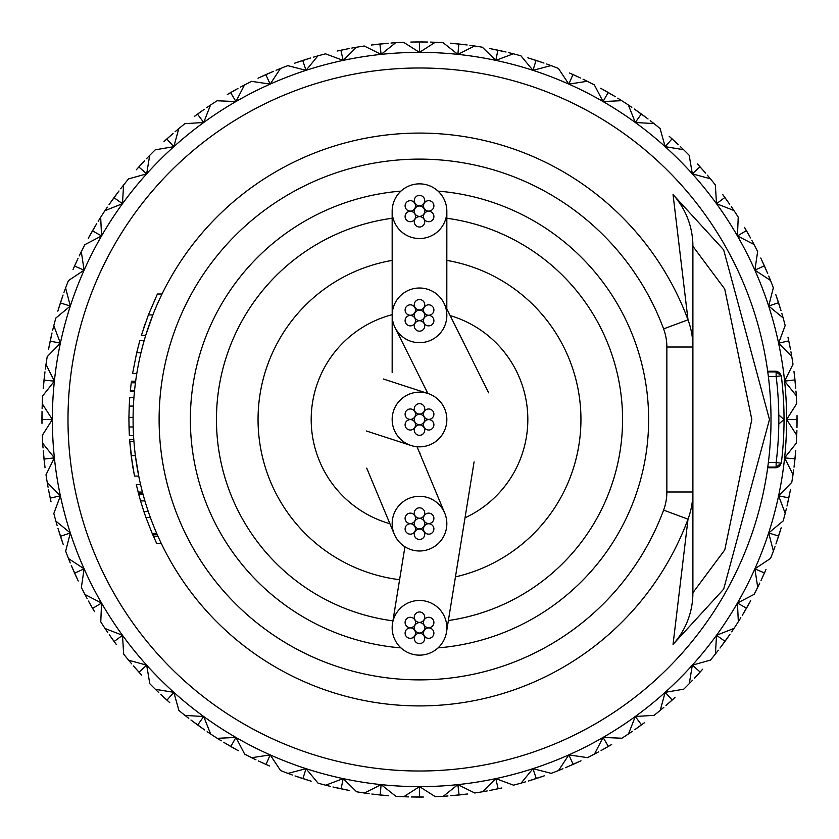 <?xml version="1.0" encoding="UTF-8"?>
<svg xmlns="http://www.w3.org/2000/svg" width="839" height="839" viewBox="0 0 839 839"><rect width="100%" height="100%" fill="white"/><g stroke="black" fill="none" stroke-linecap="round" stroke-linejoin="round"><path stroke-width="1.26" d="M420.234 496.321A27.341 27.341 0 0 0 394.194 533.992A27.341 27.341 0 0 0 418.766 550.982A27.341 27.341 0 0 0 444.68 512.996A27.341 27.341 0 0 0 420.234 496.321M419.301 446.841A27.341 27.341 0 0 0 427.932 393.491A27.341 27.341 0 0 0 392.516 415.116A27.341 27.341 0 0 0 419.301 446.841M419.5 655.144A27.341 27.341 0 0 0 446.484 632.197A27.341 27.341 0 0 0 419.5 600.462A27.341 27.341 0 0 0 392.516 623.398A27.341 27.341 0 0 0 419.5 655.144M392.191 260.394A161.434 161.434 0 0 0 399.595 579.707M392.17 314.667A108.346 108.346 0 0 0 389.978 523.735M465.026 517.81A108.346 108.346 0 0 0 450.165 315.59M455.451 576.886A161.434 161.434 0 0 0 446.809 260.394M420.685 342.658A27.341 27.341 0 0 0 443.988 303.183A27.341 27.341 0 0 0 418.315 288.039A27.341 27.341 0 0 0 395.022 327.525A27.341 27.341 0 0 0 420.685 342.658M417.57 238.465A27.341 27.341 0 0 0 446.841 211.197A27.341 27.341 0 0 0 421.43 183.93A27.341 27.341 0 0 0 392.159 211.239A27.341 27.341 0 0 0 417.57 238.465M419.5 310.136A5.212 5.212 0 0 0 414.288 315.349A5.212 5.212 0 0 0 419.5 320.561A5.212 5.212 0 0 0 424.712 315.349A5.212 5.212 0 0 0 419.5 310.136M419.5 299.523A5.212 5.212 0 0 0 414.288 304.735A5.212 5.212 0 0 0 419.5 309.937A5.212 5.212 0 0 0 424.712 304.735A5.212 5.212 0 0 0 419.5 299.523M428.698 304.83A5.212 5.212 0 0 0 423.485 310.042A5.212 5.212 0 0 0 428.698 315.244A5.212 5.212 0 0 0 433.899 310.042A5.212 5.212 0 0 0 428.698 304.83M428.698 315.454A5.212 5.212 0 0 0 423.485 320.655A5.212 5.212 0 0 0 428.698 325.868A5.212 5.212 0 0 0 433.899 320.655A5.212 5.212 0 0 0 428.698 315.454M419.5 320.76A5.212 5.212 0 0 0 414.288 325.962A5.212 5.212 0 0 0 419.5 331.174A5.212 5.212 0 0 0 424.712 325.962A5.212 5.212 0 0 0 419.5 320.76M410.302 315.454A5.212 5.212 0 0 0 405.101 320.655A5.212 5.212 0 0 0 410.302 325.868A5.212 5.212 0 0 0 415.515 320.655A5.212 5.212 0 0 0 410.302 315.454M410.302 304.83A5.212 5.212 0 0 0 405.101 310.042A5.212 5.212 0 0 0 410.302 315.244A5.212 5.212 0 0 0 415.515 310.042A5.212 5.212 0 0 0 410.302 304.83M419.5 414.288A5.212 5.212 0 0 0 414.288 419.5A5.212 5.212 0 0 0 419.5 424.712A5.212 5.212 0 0 0 424.712 419.5A5.212 5.212 0 0 0 419.5 414.288M419.5 403.674A5.212 5.212 0 0 0 414.288 408.887A5.212 5.212 0 0 0 419.5 414.088A5.212 5.212 0 0 0 424.712 408.887A5.212 5.212 0 0 0 419.5 403.674M428.698 408.981A5.212 5.212 0 0 0 423.485 414.193A5.212 5.212 0 0 0 428.698 419.395A5.212 5.212 0 0 0 433.899 414.193A5.212 5.212 0 0 0 428.698 408.981M428.698 419.605A5.212 5.212 0 0 0 423.485 424.807A5.212 5.212 0 0 0 428.698 430.019A5.212 5.212 0 0 0 433.899 424.807A5.212 5.212 0 0 0 428.698 419.605M419.5 424.912A5.212 5.212 0 0 0 414.288 430.113A5.212 5.212 0 0 0 419.5 435.326A5.212 5.212 0 0 0 424.712 430.113A5.212 5.212 0 0 0 419.5 424.912M410.302 419.605A5.212 5.212 0 0 0 405.101 424.807A5.212 5.212 0 0 0 410.302 430.019A5.212 5.212 0 0 0 415.515 424.807A5.212 5.212 0 0 0 410.302 419.605M410.302 408.981A5.212 5.212 0 0 0 405.101 414.193A5.212 5.212 0 0 0 410.302 419.395A5.212 5.212 0 0 0 415.515 414.193A5.212 5.212 0 0 0 410.302 408.981M419.5 518.439A5.212 5.212 0 0 0 414.288 523.651A5.212 5.212 0 0 0 419.5 528.864A5.212 5.212 0 0 0 424.712 523.651A5.212 5.212 0 0 0 419.5 518.439M419.5 507.826A5.212 5.212 0 0 0 414.288 513.038A5.212 5.212 0 0 0 419.5 518.24A5.212 5.212 0 0 0 424.712 513.038A5.212 5.212 0 0 0 419.5 507.826M428.698 513.132A5.212 5.212 0 0 0 423.485 518.345A5.212 5.212 0 0 0 428.698 523.546A5.212 5.212 0 0 0 433.899 518.345A5.212 5.212 0 0 0 428.698 513.132M428.698 523.756A5.212 5.212 0 0 0 423.485 528.958A5.212 5.212 0 0 0 428.698 534.17A5.212 5.212 0 0 0 433.899 528.958A5.212 5.212 0 0 0 428.698 523.756M419.5 529.063A5.212 5.212 0 0 0 414.288 534.265A5.212 5.212 0 0 0 419.5 539.477A5.212 5.212 0 0 0 424.712 534.265A5.212 5.212 0 0 0 419.5 529.063M410.302 523.756A5.212 5.212 0 0 0 405.101 528.958A5.212 5.212 0 0 0 410.302 534.17A5.212 5.212 0 0 0 415.515 528.958A5.212 5.212 0 0 0 410.302 523.756M410.302 513.132A5.212 5.212 0 0 0 405.101 518.345A5.212 5.212 0 0 0 410.302 523.546A5.212 5.212 0 0 0 415.515 518.345A5.212 5.212 0 0 0 410.302 513.132M419.5 622.601A5.212 5.212 0 0 0 414.288 627.803A5.212 5.212 0 0 0 419.5 633.015A5.212 5.212 0 0 0 424.712 627.803A5.212 5.212 0 0 0 419.5 622.601M419.5 611.977A5.212 5.212 0 0 0 414.288 617.189A5.212 5.212 0 0 0 419.5 622.391A5.212 5.212 0 0 0 424.712 617.189A5.212 5.212 0 0 0 419.5 611.977M428.698 617.284A5.212 5.212 0 0 0 423.485 622.496A5.212 5.212 0 0 0 428.698 627.708A5.212 5.212 0 0 0 433.899 622.496A5.212 5.212 0 0 0 428.698 617.284M428.698 627.908A5.212 5.212 0 0 0 423.485 633.109A5.212 5.212 0 0 0 428.698 638.322A5.212 5.212 0 0 0 433.899 633.109A5.212 5.212 0 0 0 428.698 627.908M419.5 633.214A5.212 5.212 0 0 0 414.288 638.416A5.212 5.212 0 0 0 419.5 643.628A5.212 5.212 0 0 0 424.712 638.416A5.212 5.212 0 0 0 419.5 633.214M410.302 627.908A5.212 5.212 0 0 0 405.101 633.109A5.212 5.212 0 0 0 410.302 638.322A5.212 5.212 0 0 0 415.515 633.109A5.212 5.212 0 0 0 410.302 627.908M410.302 617.284A5.212 5.212 0 0 0 405.101 622.496A5.212 5.212 0 0 0 410.302 627.708A5.212 5.212 0 0 0 415.515 622.496A5.212 5.212 0 0 0 410.302 617.284M419.5 205.985A5.212 5.212 0 0 0 414.288 211.197A5.212 5.212 0 0 0 419.5 216.399A5.212 5.212 0 0 0 424.712 211.197A5.212 5.212 0 0 0 419.5 205.985M419.5 195.372A5.212 5.212 0 0 0 414.288 200.584A5.212 5.212 0 0 0 419.5 205.786A5.212 5.212 0 0 0 424.712 200.584A5.212 5.212 0 0 0 419.5 195.372M428.698 200.678A5.212 5.212 0 0 0 423.485 205.891A5.212 5.212 0 0 0 428.698 211.092A5.212 5.212 0 0 0 433.899 205.891A5.212 5.212 0 0 0 428.698 200.678M428.698 211.292A5.212 5.212 0 0 0 423.485 216.504A5.212 5.212 0 0 0 428.698 221.716A5.212 5.212 0 0 0 433.899 216.504A5.212 5.212 0 0 0 428.698 211.292M419.5 216.609A5.212 5.212 0 0 0 414.288 221.811A5.212 5.212 0 0 0 419.5 227.023A5.212 5.212 0 0 0 424.712 221.811A5.212 5.212 0 0 0 419.5 216.609M410.302 211.292A5.212 5.212 0 0 0 405.101 216.504A5.212 5.212 0 0 0 410.302 221.716A5.212 5.212 0 0 0 415.515 216.504A5.212 5.212 0 0 0 410.302 211.292M410.302 200.678A5.212 5.212 0 0 0 405.101 205.891A5.212 5.212 0 0 0 410.302 211.092A5.212 5.212 0 0 0 415.515 205.891A5.212 5.212 0 0 0 410.302 200.678M673.046 644.415L688.011 519.173A286.414 286.414 0 0 1 133.086 419.5A286.414 286.414 0 0 1 688.011 319.827L673.046 194.585L723.658 249.833L769.468 419.5L723.679 589.125L673.046 644.415A78.111 77.587 180 0 0 692.899 592.733L692.899 491.99L692.899 592.733L724.77 549.902L751.817 419.458L724.728 289.004L692.899 246.267L692.899 491.99A78.111 78.111 0 0 1 688.011 519.173L663.607 510.112A52.081 52.081 0 0 0 666.858 491.99L666.858 347.01A52.081 52.081 0 0 0 663.607 328.888A260.384 260.384 0 0 0 159.116 419.5A260.384 260.384 0 0 0 663.607 510.112M771.01 419.5A351.51 351.51 0 0 1 419.5 771.01A351.51 351.51 0 0 1 67.99 419.5A351.51 351.51 0 0 1 419.5 67.99A351.51 351.51 0 0 1 771.01 419.5A351.51 351.51 0 0 0 419.5 67.99M438.052 191.114A229.131 229.131 0 0 1 648.631 419.5A229.131 229.131 0 0 1 438.052 647.886M767.685 467.722L767.779 467.061L776.138 467.061L776.138 467.763L767.685 467.763M767.779 371.939L767.685 371.237L776.138 371.237L776.138 371.939L767.779 371.939M152.855 314.94L145.734 335.327L141.372 335.327L148.377 314.94L152.855 314.94M143.05 494.423L144.895 500.893L140.553 500.893L138.739 494.423L143.05 494.423M135.373 455.671L138.729 476.091L134.481 476.091L131.178 455.671L135.373 455.671M133.086 419.678L133.181 426.967L129.017 426.967L128.923 417.382L133.086 417.382M419.5 133.086A286.414 286.414 0 0 1 688.011 319.827A78.111 78.111 0 0 1 692.899 347.01L692.899 246.267A78.111 77.587 180 0 0 673.046 194.585M768.367 376.449L776.138 376.449L776.138 371.939L781.308 375.799L776.138 376.449A346.308 346.308 0 0 1 776.138 462.551L768.367 462.551M776.138 467.061L776.138 462.551L781.308 463.201A351.51 351.51 0 0 0 781.308 375.799A351.51 351.51 0 0 1 781.308 463.201L776.138 467.061M400.948 647.886A229.131 229.131 0 0 1 190.369 419.5A229.131 229.131 0 0 1 400.948 191.114A229.131 229.131 0 0 0 190.369 419.5A229.131 229.131 0 0 0 400.948 647.886M161.287 543.441L156.673 543.441L152.184 533.436L156.715 533.436M152.184 533.436L145.934 517.474L150.359 517.474M138.739 494.423L136.285 484.533L140.564 484.533M138.12 492.063L142.431 492.063M153.359 536.163L157.921 536.163M145.934 517.474L143.888 511.57L148.283 511.57M143.888 511.57L140.553 500.893M132.237 463.285L129.594 439.363L133.768 439.363M129.615 439.626L133.789 439.626M131.178 455.671L129.762 441.681L133.946 441.681M133.065 468.445L132.342 463.998M128.923 417.382L129.227 406.076L133.401 406.076M128.923 420.769L129.363 435.567L133.537 435.567M129.279 433.931L129.028 427.46M129.007 412.169L129.762 397.308L133.946 397.308M129.248 405.657L129.657 398.777M134.565 390.429L130.37 390.429L131.251 382.731L135.457 382.731M131.251 382.773L135.446 382.773M131.45 381.189L135.656 381.189M130.832 386.202L130.307 391.131L134.492 391.131M139.347 342.322L139.819 340.655L144.151 340.655M140.962 352.779L136.684 352.779L132.572 373.575L136.788 373.575M136.684 352.779L139.809 340.697L144.14 340.697M148.377 314.94L157.407 294.007L162.042 294.007M143.805 327.671L145.084 323.917M417.749 41.95L427.754 42.044M419.5 52.364A367.136 367.136 0 0 0 343.172 778.613A367.136 367.136 0 0 0 568.832 84.11A367.136 367.136 0 0 0 419.5 52.364L435.231 42.275L430.512 42.107L435.231 42.275A377.55 377.55 0 0 1 443.118 42.695L457.874 54.378L474.58 45.988L469.903 45.327L474.58 45.988A377.55 377.55 0 0 1 482.373 47.225L495.828 60.387L513.321 53.79L508.738 52.647L513.321 53.79A377.55 377.55 0 0 1 520.946 55.835L532.954 70.329L551.034 65.599L546.598 63.984L551.034 65.599A377.55 377.55 0 0 1 558.407 68.431L568.832 84.11L587.3 81.289L583.063 79.223L587.3 81.289A377.55 377.55 0 0 1 594.337 84.875L603.063 101.55L621.73 100.68L617.735 98.184L621.73 100.68A377.55 377.55 0 0 1 628.359 104.98L635.301 122.484L653.948 123.564L650.235 120.659L653.948 123.564A377.55 377.55 0 0 1 660.094 128.535L665.159 146.668L683.607 149.699L680.209 146.416L683.607 149.699A377.55 377.55 0 0 1 689.186 155.278L692.332 173.841L710.36 178.78L707.329 175.162L710.36 178.78A377.55 377.55 0 0 1 715.331 184.916L716.516 203.699L733.926 210.505L731.293 206.583L733.926 210.505A377.55 377.55 0 0 1 738.226 217.123L737.45 235.937L754.051 244.516L751.838 240.342L754.051 244.516A377.55 377.55 0 0 1 757.638 251.553L754.89 270.168L770.506 280.446L768.744 276.062L770.506 280.446A377.55 377.55 0 0 1 773.338 287.819L768.671 306.046L783.123 317.897L781.822 313.356L783.123 317.897A377.55 377.55 0 0 1 785.168 325.522L778.613 343.172L791.754 356.46L790.936 351.814L791.754 356.46A377.55 377.55 0 0 1 792.991 364.262L784.622 381.126L796.295 395.714L795.97 391.005L796.295 395.714A377.55 377.55 0 0 1 796.714 403.601L786.636 419.5L796.725 435.231L796.893 430.512L796.725 435.231A377.55 377.55 0 0 1 796.305 443.118L784.622 457.874L793.012 474.58L793.673 469.903L793.012 474.58A377.55 377.55 0 0 1 791.775 482.373L778.613 495.828L785.21 513.321L786.353 508.738L785.21 513.321A377.55 377.55 0 0 1 783.165 520.946L768.671 532.954L773.401 551.034L775.016 546.598L773.401 551.034A377.55 377.55 0 0 1 770.569 558.407L754.89 568.832L757.711 587.3L759.777 583.063L757.711 587.3A377.55 377.55 0 0 1 754.125 594.337L737.45 603.063L738.32 621.73L740.816 617.735L738.32 621.73A377.55 377.55 0 0 1 734.02 628.359L716.516 635.301L715.436 653.948L718.341 650.235L715.436 653.948A377.55 377.55 0 0 1 710.465 660.094L692.332 665.159L689.301 683.607L692.584 680.209L689.301 683.607A377.55 377.55 0 0 1 683.722 689.186L665.159 692.332L660.22 710.36L663.838 707.329L660.22 710.36A377.55 377.55 0 0 1 654.084 715.331L635.301 716.516L628.495 733.926L632.417 731.293L628.495 733.926A377.55 377.55 0 0 1 621.877 738.226L603.063 737.45L594.484 754.051L598.658 751.838L594.484 754.051A377.55 377.55 0 0 1 587.447 757.638L568.832 754.89L558.554 770.506L562.938 768.744L558.554 770.506A377.55 377.55 0 0 1 551.181 773.338L532.954 768.671L521.103 783.123L525.644 781.822L521.103 783.123A377.55 377.55 0 0 1 513.478 785.168L495.828 778.613L482.54 791.754L487.186 790.936L482.54 791.754A377.55 377.55 0 0 1 474.738 792.991L457.874 784.622L443.286 796.295L447.995 795.97L443.286 796.295A377.55 377.55 0 0 1 435.399 796.714L419.5 786.636L403.769 796.725L408.488 796.893L403.769 796.725A377.55 377.55 0 0 1 395.882 796.305L381.126 784.622L364.42 793.012L369.097 793.673L364.42 793.012A377.55 377.55 0 0 1 356.627 791.775L343.172 778.613L325.679 785.21L330.262 786.353L325.679 785.21A377.55 377.55 0 0 1 318.054 783.165L306.046 768.671L287.966 773.401L292.402 775.016L287.966 773.401A377.55 377.55 0 0 1 280.593 770.569L270.168 754.89L251.7 757.711L255.937 759.777L251.7 757.711A377.55 377.55 0 0 1 244.663 754.125L235.937 737.45L217.27 738.32L221.265 740.816L217.27 738.32A377.55 377.55 0 0 1 210.641 734.02L203.699 716.516L185.052 715.436L188.765 718.341L185.052 715.436A377.55 377.55 0 0 1 178.906 710.465L173.841 692.332L155.393 689.301L158.791 692.584L155.393 689.301A377.55 377.55 0 0 1 149.814 683.722L146.668 665.159L128.64 660.22L131.671 663.838L128.64 660.22A377.55 377.55 0 0 1 123.669 654.084L122.484 635.301L105.074 628.495L107.707 632.417L105.074 628.495A377.55 377.55 0 0 1 100.774 621.877L101.55 603.063L84.949 594.484L87.162 598.658L84.949 594.484A377.55 377.55 0 0 1 81.362 587.447L84.11 568.832L68.494 558.554L70.256 562.938L68.494 558.554A377.55 377.55 0 0 1 65.662 551.181L70.329 532.954L55.877 521.103L57.178 525.644L55.877 521.103A377.55 377.55 0 0 1 53.832 513.478L60.387 495.828L47.246 482.54L48.064 487.186L47.246 482.54A377.55 377.55 0 0 1 46.009 474.738L54.378 457.874L42.705 443.286L43.03 447.995L42.705 443.286A377.55 377.55 0 0 1 42.286 435.399L52.364 419.5L42.275 403.769L42.107 408.488L42.275 403.769A377.55 377.55 0 0 1 42.695 395.882L54.378 381.126L45.988 364.42L45.327 369.097L45.988 364.42A377.55 377.55 0 0 1 47.225 356.627L60.387 343.172L53.79 325.679L52.647 330.262L53.79 325.679A377.55 377.55 0 0 1 55.835 318.054L70.329 306.046L65.599 287.966L63.984 292.402L65.599 287.966A377.55 377.55 0 0 1 68.431 280.593L84.11 270.168L81.289 251.7L79.223 255.937L81.289 251.7A377.55 377.55 0 0 1 84.875 244.663L101.55 235.937L100.68 217.27L98.184 221.265L100.68 217.27A377.55 377.55 0 0 1 104.98 210.641L122.484 203.699L123.564 185.052L120.659 188.765L123.564 185.052A377.55 377.55 0 0 1 128.535 178.906L146.668 173.841L149.699 155.393L146.416 158.791L149.699 155.393A377.55 377.55 0 0 1 155.278 149.814L173.841 146.668L178.78 128.64L175.162 131.671L178.78 128.64A377.55 377.55 0 0 1 184.916 123.669L203.699 122.484L210.505 105.074L206.583 107.707L210.505 105.074A377.55 377.55 0 0 1 217.123 100.774L235.937 101.55L244.516 84.949L240.342 87.162L244.516 84.949A377.55 377.55 0 0 1 251.553 81.362L270.168 84.11L280.446 68.494L276.062 70.256L280.446 68.494A377.55 377.55 0 0 1 287.819 65.662L306.046 70.329L317.897 55.877L313.356 57.178L317.897 55.877A377.55 377.55 0 0 1 325.522 53.832L343.172 60.387L356.46 47.246L351.814 48.064L356.46 47.246A377.55 377.55 0 0 1 364.262 46.009L381.126 54.378L395.714 42.705L391.005 43.03L395.714 42.705A377.55 377.55 0 0 1 403.601 42.286L419.5 52.364L419.385 41.95L410.816 42.055L415.578 41.971A377.55 377.55 0 0 1 422.741 41.96L427.586 42.034M419.385 41.95L420.423 41.95M795.792 450.291L795.372 455.063A377.55 377.55 0 0 1 794.627 462.184L794.051 466.998M796.966 427.586L797.04 422.741A377.55 377.55 0 0 0 797.029 415.578L796.956 427.754M786.636 419.5L797.05 419.385M790.516 489.452L789.593 494.15A377.55 377.55 0 0 1 788.115 501.166L787.034 505.896M793.977 371.404L795.75 388.247M784.622 381.126L794.973 379.92M793.967 371.383L794.554 376.134A377.55 377.55 0 0 1 795.309 383.255L795.739 388.09M790.401 348.93L789.457 344.179A377.55 377.55 0 0 0 787.968 337.173L790.422 349.087M778.613 343.172L788.775 340.886M775.792 294.604L781.036 310.703M768.671 306.046L778.529 302.711M775.781 294.573L777.344 299.103A377.55 377.55 0 0 1 779.557 305.92L780.994 310.556M760.784 258.045L767.685 273.514M754.89 270.168L764.36 265.827M760.774 258.013L762.798 262.355A377.55 377.55 0 0 1 765.713 268.899L767.622 273.367M750.433 237.773L748.073 233.536A377.55 377.55 0 0 0 744.487 227.338L750.517 237.919M737.45 235.937L746.406 230.62M729.626 204.181L726.836 200.206A377.55 377.55 0 0 0 722.62 194.417L729.72 204.307M716.516 203.699L724.875 197.48M705.421 172.939L702.233 169.289A377.55 377.55 0 0 0 697.429 163.972L705.526 173.065M692.332 173.841L699.999 166.783M678.08 144.402L674.525 141.109A377.55 377.55 0 0 0 669.197 136.317L678.206 144.518M665.159 146.668L672.039 138.844M634.326 109.028L648.044 118.981M635.301 122.484L641.321 113.989M634.305 109.018L638.227 111.765A377.55 377.55 0 0 1 644.027 115.971L647.907 118.876M600.703 88.273L615.375 96.737M603.063 101.55L608.17 92.468M631.798 107.287L628.359 104.98L631.84 107.329M600.682 88.263L604.867 90.591A377.55 377.55 0 0 1 611.075 94.167L615.239 96.653M580.42 77.964L576.015 75.919A377.55 377.55 0 0 0 569.471 73.014L580.567 78.027M568.832 84.11L572.953 74.545M527.878 57.839L543.987 63.061M532.954 70.329L536.058 60.387M527.846 57.828L532.429 59.233A377.55 377.55 0 0 1 539.246 61.446L543.84 63.009M489.483 48.494L506.043 52.008M495.828 60.387L497.884 50.172M489.452 48.484L494.15 49.407A377.55 377.55 0 0 1 501.166 50.885L505.896 51.966M450.312 43.209L467.155 44.97M457.874 54.378L458.849 44.006M450.291 43.209L455.063 43.628A377.55 377.55 0 0 1 462.184 44.373L466.998 44.949M371.404 45.023L388.247 43.25M381.126 54.378L379.92 44.027M371.383 45.033L376.134 44.446A377.55 377.55 0 0 1 383.255 43.691L388.09 43.261M348.93 48.599L344.179 49.543A377.55 377.55 0 0 0 337.173 51.032L349.087 48.578M343.172 60.387L340.886 50.225M294.604 63.208L310.703 57.964M306.046 70.329L302.711 60.471M294.573 63.219L299.103 61.656A377.55 377.55 0 0 1 305.92 59.443L310.556 58.006M258.045 78.216L273.514 71.315M270.168 84.11L265.827 74.64M258.013 78.226L262.355 76.202A377.55 377.55 0 0 1 268.899 73.287L273.367 71.378M237.773 88.567L233.536 90.927A377.55 377.55 0 0 0 227.338 94.513L237.919 88.483M235.937 101.55L230.62 92.594M204.181 109.374L200.206 112.164A377.55 377.55 0 0 0 194.417 116.38L204.307 109.28M203.699 122.484L197.48 114.125M172.939 133.579L169.289 136.767A377.55 377.55 0 0 0 163.972 141.571L173.065 133.474M173.841 146.668L166.783 139.001M144.402 160.92L141.109 164.475A377.55 377.55 0 0 0 136.317 169.803L144.518 160.794M146.668 173.841L138.844 166.961M109.028 204.674L118.981 190.956M122.484 203.699L113.989 197.679M109.018 204.695L111.765 200.773A377.55 377.55 0 0 1 115.971 194.973L118.876 191.093M88.273 238.297L96.737 223.625M101.55 235.937L92.468 230.83M107.287 207.202L104.98 210.641L107.329 207.16M88.263 238.318L90.591 234.133A377.55 377.55 0 0 1 94.167 227.925L96.653 223.761M77.964 258.58L75.919 262.985A377.55 377.55 0 0 0 73.014 269.529L78.027 258.433M84.11 270.168L74.545 266.047M57.839 311.122L63.061 295.013M70.329 306.046L60.387 302.942M57.828 311.154L59.233 306.571A377.55 377.55 0 0 1 61.446 299.754L63.009 295.16M48.494 349.517L52.008 332.957M60.387 343.172L50.172 341.116M48.484 349.548L49.407 344.85A377.55 377.55 0 0 1 50.885 337.834L51.966 333.104M43.209 388.688L44.97 371.845M54.378 381.126L44.006 380.151M43.209 388.709L43.628 383.937A377.55 377.55 0 0 1 44.373 376.816L44.949 372.002M42.034 411.414L41.96 416.259A377.55 377.55 0 0 0 41.971 423.422L42.044 411.246M52.364 419.5L41.95 419.615M45.023 467.596L43.25 450.753M54.378 457.874L44.027 459.08M45.033 467.617L44.446 462.866A377.55 377.55 0 0 1 43.691 455.745L43.261 450.91M48.599 490.07L49.543 494.821A377.55 377.55 0 0 0 51.032 501.827L48.578 489.913M60.387 495.828L50.225 498.114M63.208 544.396L57.964 528.297M70.329 532.954L60.471 536.289M63.219 544.427L61.656 539.896A377.55 377.55 0 0 1 59.443 533.08L58.006 528.444M78.216 580.955L71.315 565.486M84.11 568.832L74.64 573.173M78.226 580.987L76.202 576.645A377.55 377.55 0 0 1 73.287 570.101L71.378 565.633M88.567 601.227L90.927 605.464A377.55 377.55 0 0 0 94.513 611.662L88.483 601.081M101.55 603.063L92.594 608.38M109.374 634.819L112.164 638.794A377.55 377.55 0 0 0 116.38 644.583L109.28 634.693M122.484 635.301L114.125 641.52M133.579 666.061L136.767 669.711A377.55 377.55 0 0 0 141.571 675.028L133.474 665.935M146.668 665.159L139.001 672.217M160.92 694.598L164.475 697.891A377.55 377.55 0 0 0 169.803 702.683L160.794 694.482M173.841 692.332L166.961 700.156M204.674 729.972L190.956 720.019M203.699 716.516L197.679 725.011M204.695 729.982L200.773 727.235A377.55 377.55 0 0 1 194.973 723.029L191.093 720.124M238.297 750.727L223.625 742.263M235.937 737.45L230.83 746.532M207.202 731.713L210.641 734.02L207.16 731.671M238.318 750.737L234.133 748.409A377.55 377.55 0 0 1 227.925 744.833L223.761 742.347M258.58 761.036L262.985 763.081A377.55 377.55 0 0 0 269.529 765.986L258.433 760.973M270.168 754.89L266.047 764.455M311.122 781.161L295.013 775.939M306.046 768.671L302.942 778.613M311.154 781.172L306.571 779.767A377.55 377.55 0 0 1 299.754 777.554L295.16 775.991M349.517 790.506L332.957 786.992M343.172 778.613L341.116 788.828M349.548 790.516L344.85 789.593A377.55 377.55 0 0 1 337.834 788.115L333.104 787.034M388.688 795.792L371.845 794.03M381.126 784.622L380.151 794.994M388.709 795.792L383.937 795.372A377.55 377.55 0 0 1 376.816 794.627L372.002 794.051M411.414 796.966L416.259 797.04A377.55 377.55 0 0 0 423.422 797.029L411.246 796.956M419.5 786.636L419.615 797.05M467.596 793.977L450.753 795.75M457.874 784.622L459.08 794.973M467.617 793.967L462.866 794.554A377.55 377.55 0 0 1 455.745 795.309L450.91 795.739M490.07 790.401L494.821 789.457A377.55 377.55 0 0 0 501.827 787.968L489.913 790.422M495.828 778.613L498.114 788.775M544.396 775.792L528.297 781.036M532.954 768.671L536.289 778.529M544.427 775.781L539.896 777.344A377.55 377.55 0 0 1 533.08 779.557L528.444 780.994M580.955 760.784L565.486 767.685M568.832 754.89L573.173 764.36M580.987 760.774L576.645 762.798A377.55 377.55 0 0 1 570.101 765.713L565.633 767.622M601.227 750.433L605.464 748.073A377.55 377.55 0 0 0 611.662 744.487L601.081 750.517M603.063 737.45L608.38 746.406M634.819 729.626L638.794 726.836A377.55 377.55 0 0 0 644.583 722.62L634.693 729.72M635.301 716.516L641.52 724.875M666.061 705.421L669.711 702.233A377.55 377.55 0 0 0 675.028 697.429L665.935 705.526M665.159 692.332L672.217 699.999M694.598 678.08L697.891 674.525A377.55 377.55 0 0 0 702.683 669.197L694.482 678.206M692.332 665.159L700.156 672.039M729.972 634.336L720.019 648.044M716.516 635.301L725.011 641.321M729.982 634.305L727.235 638.227A377.55 377.55 0 0 1 723.029 644.027L720.124 647.907M750.727 600.703L742.263 615.375M737.45 603.063L746.532 608.17M731.713 631.798L734.02 628.359L731.671 631.84M750.737 600.682L748.409 604.867A377.55 377.55 0 0 1 744.833 611.075L742.347 615.239M761.036 580.42L763.081 576.015A377.55 377.55 0 0 0 765.986 569.471L760.973 580.567M754.89 568.832L764.455 572.953M781.161 527.878L775.939 543.987M768.671 532.954L778.613 536.058M781.172 527.846L779.767 532.429A377.55 377.55 0 0 1 777.554 539.246L775.991 543.84M790.506 489.483L786.992 506.043M778.613 495.828L788.828 497.884M795.792 450.312L794.03 467.155M784.622 457.874L794.994 458.849M788.429 339.292L788.712 340.603M778.026 301.17L778.445 302.439M763.689 264.337L764.245 265.564M745.588 229.215L746.259 230.368M723.91 196.169L724.707 197.249M698.897 165.566L699.799 166.562M670.822 137.753L671.829 138.655M640 113.034L641.09 113.81M606.754 91.661L607.918 92.332M571.464 73.884L572.691 74.419M534.506 59.894L535.775 60.303M496.279 49.837L497.6 50.12M457.224 43.838L458.555 43.974M378.295 44.205L379.627 44.058M339.292 50.571L340.603 50.288M301.17 60.974L302.439 60.555M264.337 75.311L265.564 74.755M229.215 93.412L230.368 92.741M196.169 115.09L197.249 114.293M165.566 140.103L166.562 139.201M137.753 168.178L138.655 167.171M113.034 199L113.81 197.91M91.661 232.246L92.332 231.082M73.884 267.536L74.419 266.309M59.894 304.494L60.303 303.225M49.837 342.721L50.12 341.4M43.838 381.776L43.974 380.445M41.95 421.251L41.95 419.909M44.205 460.705L44.058 459.373M50.571 499.708L50.288 498.397M60.974 537.83L60.555 536.561M75.311 574.663L74.755 573.436M93.412 609.785L92.741 608.632M115.09 642.831L114.293 641.751M140.103 673.434L139.201 672.438M168.178 701.247L167.171 700.345M199 725.966L197.91 725.19M232.246 747.339L231.082 746.668M267.536 765.116L266.309 764.581M304.494 779.106L303.225 778.697M342.721 789.163L341.4 788.88M381.776 795.162L380.445 795.026M421.251 797.05L419.909 797.05M460.705 794.795L459.373 794.942M499.708 788.429L498.397 788.712M537.83 778.026L536.561 778.445M574.663 763.689L573.436 764.245M609.785 745.588L608.632 746.259M642.831 723.91L641.751 724.707M673.434 698.897L672.438 699.799M701.247 670.822L700.345 671.829M725.966 640L725.19 641.09M747.339 606.754L746.668 607.918M765.116 571.464L764.581 572.691M779.106 534.506L778.697 535.775M789.163 496.279L788.88 497.6M795.162 457.224L795.026 458.555M797.05 417.749L797.05 419.091M794.795 378.295L794.942 379.627M448.383 620.535A203.101 203.101 0 0 0 446.83 218.255M666.858 491.99L692.899 491.99A78.111 78.111 0 0 1 688.011 519.173M663.607 328.888L688.011 319.827A78.111 78.111 0 0 1 692.899 347.01L666.858 347.01M778.823 414.99L784.035 419.5L778.823 424.01M392.17 218.255A203.101 203.101 0 0 0 392.925 620.85M152.698 534.632L157.239 534.632M138.519 493.594L142.829 493.594M366.727 468.141L394.194 534.003M444.68 512.996L417.203 447.145M427.932 393.491L383.297 378.987M366.423 431.005L411.037 445.499M446.484 632.197L474.087 461.89M420.108 453.091L419.982 453.899M404.933 546.787L392.516 623.398M488.644 392.809L443.988 303.183M395.012 327.525L427.869 393.47M446.809 308.846L446.841 211.197M392.159 211.25L392.191 314.027M392.191 316.66L392.159 372.506M776.138 371.237L779.431 372.474L781.308 375.799M776.138 467.763L779.452 466.505L781.308 463.201"/></g></svg>
